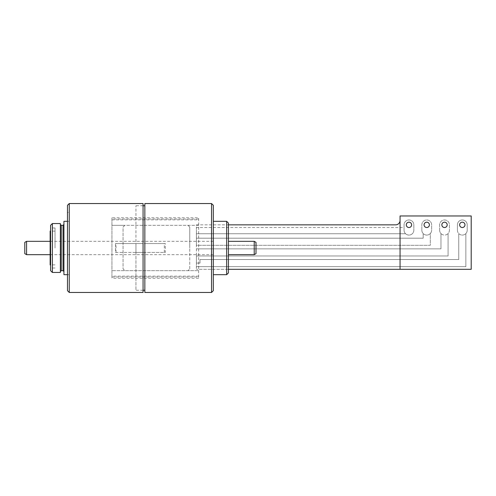 <?xml version="1.0" encoding="UTF-8"?>
<svg xmlns="http://www.w3.org/2000/svg" width="496" height="496" viewBox="0 0 496 496"><rect width="100%" height="100%" fill="white"/><g stroke="black" fill="none" stroke-linecap="round" stroke-linejoin="round"><path stroke-width="0.37" stroke-dasharray="2.48 1.86" d="M50.586 270.673L50.586 225.327M50.586 248L50.586 227.993L50.586 248M52.365 272.453L52.365 223.547M60.369 223.547L60.369 272.453M60.369 248L60.369 271.566L60.369 248M63.928 274.679L63.928 221.321M67.481 274.679L69.26 274.679L69.26 221.321L69.26 274.679M67.481 221.321L69.26 221.321M69.26 212.431L69.26 283.569L69.26 212.431L67.481 212.431L67.481 283.569L69.26 283.569M67.481 283.569L67.481 212.431M67.481 290.681L67.481 205.319M69.26 292.46L69.26 203.54M143.071 203.54L143.071 252.445L115.494 252.445L115.494 243.555L143.071 243.555L115.494 243.555M115.494 252.445L143.071 252.445L143.071 292.46M115.996 252.445L115.996 243.555M55.031 248L55.031 227.993L55.031 248M50.146 264.895L50.146 231.105M213.317 205.319L213.317 290.681M211.544 203.54L211.544 292.46M144.851 292.46L144.851 205.759L144.851 243.555L165.311 243.555L165.311 252.445L135.954 252.445L165.311 252.445M164.343 252.445L164.343 243.555L135.954 243.555L135.954 205.759L135.954 252.445L135.954 243.555L144.851 243.555L144.851 203.54M164.343 243.555L165.311 243.555M135.954 252.445L135.954 290.241L135.954 252.445M228.439 223.101L228.439 272.899M228.439 247.2L228.439 254.671L228.439 247.2M226.66 221.321L226.66 274.679M213.317 251.193L213.317 221.321L213.317 251.193M213.317 248.8L213.317 241.329L213.317 248.8M228.439 269.316L226.66 269.316L226.66 224.855L228.439 224.855M400.061 220.41A4.445 4.445 0 0 1 395.616 224.855L196.422 224.855L196.422 227.521L404.06 227.521L404.06 230.187A4.892 4.892 0 0 0 405.598 233.746L196.422 233.746L196.422 227.521L404.06 227.521L404.06 224.855A4.892 4.892 0 0 1 408.952 219.964A4.892 4.892 0 0 1 413.844 224.855L413.844 230.187A4.892 4.892 0 0 1 405.598 233.746L196.422 233.746L196.422 238.192L423.181 238.192L423.181 233.548A4.892 4.892 0 0 0 430.292 233.548L430.292 245.309L196.422 245.309L196.422 238.192L423.181 238.192L423.181 233.548A4.892 4.892 0 0 1 421.848 230.187L421.848 224.855A4.892 4.892 0 0 1 426.74 219.964A4.892 4.892 0 0 1 431.632 224.855L431.632 230.187A4.892 4.892 0 0 1 430.292 233.548L430.292 245.309L196.422 245.309L196.422 248.862L440.969 248.862L440.969 233.548A4.892 4.892 0 0 0 448.08 233.548L448.08 255.979L196.422 255.979L196.422 248.862L440.969 248.862L440.969 233.548A4.892 4.892 0 0 1 439.63 230.187L439.63 224.855A4.892 4.892 0 0 1 444.521 219.964A4.892 4.892 0 0 1 449.413 224.855L449.413 230.187A4.892 4.892 0 0 1 448.08 233.548L448.08 255.979L196.422 255.979L196.422 263.091L199.981 263.091L199.981 259.532L458.75 259.532L458.75 233.548A4.892 4.892 0 0 0 465.862 233.548L465.862 266.65L196.422 266.65L196.422 263.091L199.981 263.091L199.981 259.532L458.75 259.532L458.75 233.548A4.892 4.892 0 0 1 457.417 230.187L457.417 224.855A4.892 4.892 0 0 1 462.309 219.964A4.892 4.892 0 0 1 467.201 224.855L467.201 230.187A4.892 4.892 0 0 1 465.862 233.548L465.862 266.65L196.422 266.65L196.422 269.316L196.422 224.855L226.66 224.855L226.66 269.316L196.422 269.316L471.2 269.316L471.2 215.965L400.061 215.965L400.061 269.316M404.06 230.187A4.892 4.892 0 0 0 408.952 235.079A4.892 4.892 0 0 0 413.844 230.187L413.844 224.855A4.892 4.892 0 0 0 408.952 219.964A4.892 4.892 0 0 0 404.06 224.855L404.06 230.187M411.618 224.855A2.666 2.666 0 0 1 408.952 227.521A2.666 2.666 0 0 1 406.286 224.855A2.666 2.666 0 0 1 408.952 222.189A2.666 2.666 0 0 1 411.618 224.855M464.975 224.855A2.666 2.666 0 0 1 462.309 227.521A2.666 2.666 0 0 1 459.637 224.855A2.666 2.666 0 0 1 462.309 222.189A2.666 2.666 0 0 1 464.975 224.855M457.417 230.187A4.892 4.892 0 0 0 462.309 235.079A4.892 4.892 0 0 0 467.201 230.187L467.201 224.855A4.892 4.892 0 0 0 462.309 219.964A4.892 4.892 0 0 0 457.417 224.855L457.417 230.187M447.187 224.855A2.666 2.666 0 0 1 444.521 227.521A2.666 2.666 0 0 1 441.855 224.855A2.666 2.666 0 0 1 444.521 222.189A2.666 2.666 0 0 1 447.187 224.855M439.63 230.187A4.892 4.892 0 0 0 444.521 235.079A4.892 4.892 0 0 0 449.413 230.187L449.413 224.855A4.892 4.892 0 0 0 444.521 219.964A4.892 4.892 0 0 0 439.63 224.855L439.63 230.187M429.406 224.855A2.666 2.666 0 0 1 426.74 227.521A2.666 2.666 0 0 1 424.068 224.855A2.666 2.666 0 0 1 426.74 222.189A2.666 2.666 0 0 1 429.406 224.855M421.848 230.187A4.892 4.892 0 0 0 426.74 235.079A4.892 4.892 0 0 0 431.632 230.187L431.632 224.855A4.892 4.892 0 0 0 426.74 219.964A4.892 4.892 0 0 0 421.848 224.855L421.848 230.187M111.947 217.769L111.947 278.231L111.947 217.769L198.648 217.769L198.648 278.231L198.648 217.769M198.648 225.327L111.947 225.327L124.837 225.327L123.064 227.1L123.064 268.9L124.837 270.673L111.947 270.673L198.648 270.673L124.837 270.673L123.064 268.9L123.064 227.1L124.837 225.327L198.648 225.327M198.648 278.231L111.947 278.231M189.757 227.1L187.978 225.327L189.757 227.1L189.757 248L189.757 227.1M189.757 268.9L189.757 248L189.757 268.9L187.978 270.673L189.757 268.9M213.317 241.329L50.146 241.329M213.317 254.671L50.146 254.671M256.004 242.358L256.004 253.642M254.225 241.329L254.225 254.671M26.579 254.671L26.579 241.329M24.8 253.642L24.8 242.358M61.256 270.673L61.256 225.327M63.035 225.327L63.035 270.673M198.648 218.984L111.947 218.984M111.947 219.858L198.648 219.858M198.648 276.142L111.947 276.142M111.947 277.016L198.648 277.016M55.031 227.993L50.586 227.993M55.031 268.007L50.586 268.007M55.031 231.105L50.586 231.105M55.031 264.895L50.586 264.895M143.071 205.759L135.954 205.759M143.071 290.241L135.954 290.241"/><path stroke-width="0.74" d="M50.586 248L50.586 270.673L52.365 272.453L52.365 223.547L50.586 225.327L50.586 248M52.365 272.453L60.369 272.453L60.369 223.547L52.365 223.547M67.481 221.321L63.928 221.321L63.928 274.679L67.481 274.679M69.26 203.54L67.481 205.319L67.481 290.681L69.26 292.46L143.071 292.46L143.071 203.54L69.26 203.54L69.26 292.46M50.586 231.105L50.146 231.105L50.146 264.895L50.586 264.895M211.544 292.46L213.317 290.681L213.317 205.319L211.544 203.54L144.851 203.54L144.851 292.46L211.544 292.46L211.544 203.54M228.439 250.982L228.439 223.101L226.66 221.321L226.66 274.679L228.439 272.899L228.439 250.982M228.439 224.855L395.616 224.855A4.445 4.445 0 0 0 400.061 220.41M400.061 269.316L471.2 269.316L471.2 215.965L400.061 215.965L400.061 269.316L228.439 269.316M406.286 224.855A2.666 2.666 0 0 0 408.952 227.521A2.666 2.666 0 0 0 411.618 224.855A2.666 2.666 0 0 0 408.952 222.189A2.666 2.666 0 0 0 406.286 224.855M459.637 224.855A2.666 2.666 0 0 0 462.309 227.521A2.666 2.666 0 0 0 464.975 224.855A2.666 2.666 0 0 0 462.309 222.189A2.666 2.666 0 0 0 459.637 224.855M441.855 224.855A2.666 2.666 0 0 0 444.521 227.521A2.666 2.666 0 0 0 447.187 224.855A2.666 2.666 0 0 0 444.521 222.189A2.666 2.666 0 0 0 441.855 224.855M424.068 224.855A2.666 2.666 0 0 0 426.74 227.521A2.666 2.666 0 0 0 429.406 224.855A2.666 2.666 0 0 0 426.74 222.189A2.666 2.666 0 0 0 424.068 224.855M228.439 254.671L254.225 254.671L254.225 241.329L228.439 241.329M50.146 241.329L26.579 241.329L26.579 254.671L24.8 253.642L24.8 242.358L26.579 241.329M50.146 254.671L26.579 254.671M254.225 241.329L256.004 242.358L256.004 253.642L254.225 254.671M61.256 270.673L63.035 270.673L63.035 225.327L61.256 225.327L61.256 270.673L60.369 271.566M61.256 225.327L60.369 224.434M63.035 270.673L63.928 271.566M63.035 225.327L63.928 224.434M144.851 205.759L143.071 205.759M144.851 290.241L143.071 290.241M213.317 274.679L226.66 274.679M213.317 221.321L226.66 221.321"/></g></svg>
